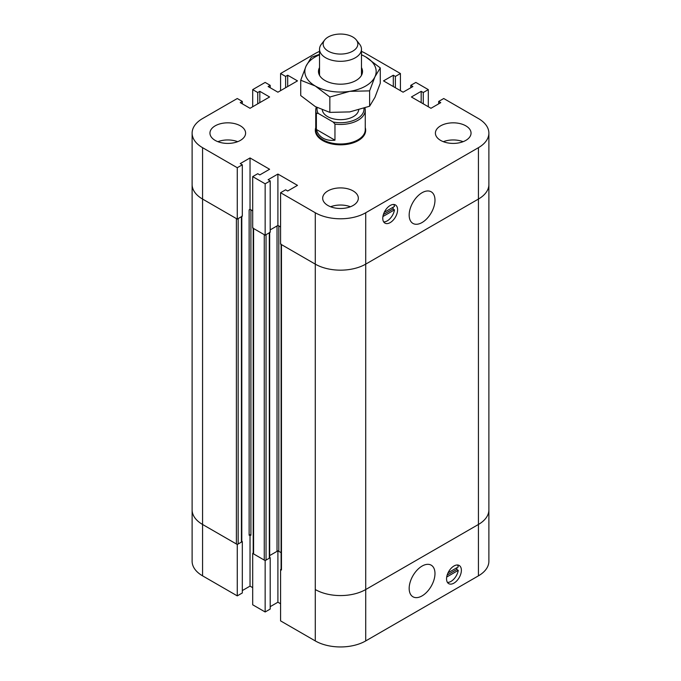<?xml version="1.0" encoding="UTF-8"?>
<svg xmlns="http://www.w3.org/2000/svg" width="681" height="681" viewBox="0 0 681 681"><rect width="100%" height="100%" fill="white"/><g stroke="black" fill="none" stroke-linecap="round" stroke-linejoin="round"><path stroke-width="1.02" d="M409.17 588.427A18.251 10.538 -60 0 1 417.138 570.065A18.251 10.538 -60 0 1 431.201 565.17A18.251 10.538 -60 0 1 431.201 586.247A18.251 10.538 -60 0 1 412.95 596.786A18.251 10.538 -60 0 1 409.17 588.427M448.03 572.84L458.262 566.933A10.487 6.052 120 0 0 457.513 564.992M447.451 582.408A10.487 6.052 120 0 0 458.262 570.363L446.702 577.037M458.262 570.363L456.781 569.503A10.487 6.052 120 0 0 456.934 567.707M447.17 575.053L456.781 569.503M281.1 569.205L280.581 569.503L280.581 620.885L315.286 640.923A35.659 20.583 0 0 0 365.714 640.923L478.437 575.837A35.659 20.583 0 0 0 488.881 561.28L488.881 509.907A35.659 20.583 0 0 1 478.437 524.464A35.659 20.583 0 0 0 488.881 509.907L488.881 184.5A35.659 20.583 180 0 1 478.437 199.056L365.714 264.134L478.437 199.056L478.437 575.837M281.1 244.096A1.26 0.724 0 0 0 281.466 244.615L315.286 264.134A35.659 20.583 0 0 0 365.714 264.134L365.714 589.542L478.437 524.464L365.714 589.542A35.659 20.583 180 0 1 315.286 589.542A35.659 20.583 0 0 0 365.714 589.542L365.714 640.923M446.702 580.467A10.487 6.052 -60 0 1 450.456 569.044A10.487 6.052 -60 0 1 459.207 565.477A10.487 6.052 -60 0 1 459.207 577.582A10.487 6.052 -60 0 1 448.719 583.643A10.487 6.052 -60 0 1 446.702 580.467M253.213 553.1L252.694 553.406L252.694 604.788L265.156 611.981L270.195 609.069L270.195 557.688L269.676 557.381M252.694 553.406L265.156 560.599L265.156 611.981M265.156 560.599L270.195 557.688M270.195 606.669L277.908 602.217L280.581 603.758M277.908 551.133L277.908 602.217M269.676 555.585L277.908 550.835L281.1 552.674L278.801 551.346A1.26 0.724 0 0 0 277.022 551.346L269.676 555.585M250.029 534.738L250.914 535.249A1.26 0.724 0 0 0 249.135 535.249L250.029 534.738M250.029 535.036L250.029 586.12L252.694 587.66M361.475 51.39A35.659 20.583 180 0 1 365.714 53.484L400.419 73.522L395.38 76.434L393.303 75.233L383.514 80.886L403.092 92.19L412.882 86.538L410.805 85.338L415.844 82.427L428.306 89.62L423.259 92.531L421.181 91.331L411.401 96.983L430.971 108.288L440.76 102.635L438.683 101.435L443.731 98.524L478.437 118.562A35.659 20.583 180 0 1 488.881 133.118A35.659 20.583 180 0 1 478.437 147.675L365.714 212.761A35.659 20.583 180 0 1 315.286 212.761L280.581 192.723L285.62 189.812L287.697 191.003L297.486 185.36L277.908 174.055L268.118 179.707L270.195 180.899L265.156 183.81L252.694 176.617L257.741 173.706L259.819 174.906L269.599 169.254L250.029 157.949L240.24 163.602L242.317 164.802L237.269 167.713L202.563 147.675A35.659 20.583 180 0 1 192.119 133.118L192.119 184.5A35.659 20.583 0 0 0 202.563 199.056A35.659 20.583 180 0 1 192.119 184.5L192.119 509.907A35.659 20.583 0 0 0 202.563 524.464A35.659 20.583 180 0 1 192.119 509.907L192.119 561.28A35.659 20.583 0 0 0 202.563 575.837L237.269 595.875L242.317 592.964L242.317 541.591L241.789 541.284M241.789 216.481L241.789 541.591A1.26 0.724 180 0 1 241.423 542.102L238.163 543.983A1.26 0.724 180 0 1 236.384 543.983L202.563 524.464L237.269 544.502L237.269 595.875M237.269 544.502L242.317 541.591M242.317 590.572L250.029 586.12M280.581 569.503L281.466 570.014A1.26 0.724 180 0 1 281.1 569.503L281.1 244.402M253.213 227.999A1.26 0.724 0 0 0 253.587 228.518L264.262 234.681L264.262 560.08L253.587 553.917A1.26 0.724 180 0 1 253.213 553.406L253.213 228.305M269.676 232.587L269.676 557.688A1.26 0.724 180 0 1 269.31 558.199L266.041 560.08A1.26 0.724 180 0 1 264.262 560.08M266.041 560.08L266.041 234.681L269.31 232.8A1.26 0.724 0 0 0 269.676 232.281M270.195 229.889L277.022 225.947A1.26 0.724 180 0 1 278.801 225.947L280.581 226.969L277.908 225.428L270.195 229.889M250.029 209.331L249.135 209.85A1.26 0.724 180 0 1 250.914 209.85L252.694 210.872L250.029 209.331L250.029 157.949M238.163 543.983L238.163 218.584L241.423 216.694A1.26 0.724 0 0 0 241.789 216.183M242.317 164.802L242.317 216.183L237.269 219.095L202.563 199.056L236.384 218.584L236.384 543.983M328.233 51.143A17.34 10.011 180 0 1 324.667 39.975A17.34 10.011 180 0 1 340.5 34.05A17.34 10.011 180 0 1 356.333 39.975A17.34 10.011 180 0 1 350.332 52.309A17.34 10.011 180 0 1 328.233 51.143M324.667 39.975L321.355 44.256A20.975 12.113 0 0 0 319.525 49.202A20.975 12.113 0 0 0 325.671 57.766A20.975 12.113 0 0 0 348.527 60.388A20.975 12.113 0 0 0 361.475 49.202A20.975 12.113 0 0 0 359.645 44.256L356.333 39.975M334.958 140.201C330.353 140.737 326.369 140.056 322.998 138.158C319.678 136.191 317.465 133.297 316.376 129.467L334.958 140.201L334.958 124.095L333.145 122.027L318.189 113.386A23.494 13.56 180 0 1 317.159 107.607M316.376 129.467L316.376 113.369L318.189 113.386M364.956 107.981A24.754 14.292 180 0 1 365.254 110.169A24.754 14.292 180 0 1 334.958 124.095M365.254 110.169L365.254 129.696A24.754 14.292 180 0 1 349.974 142.899A24.754 14.292 180 0 1 322.998 139.801A24.754 14.292 180 0 1 315.746 129.696L315.746 110.169A24.754 14.292 180 0 1 316.307 107.147M316.376 113.369A24.754 14.292 180 0 1 315.746 110.169M363.952 108.33A23.494 13.56 180 0 1 333.145 122.027M358.691 109.956A18.251 10.538 180 0 1 346.825 119.022A18.251 10.538 180 0 1 327.595 116.596A18.251 10.538 180 0 1 322.309 109.99M365.254 127.645A25.171 14.531 180 0 1 365.671 130.292A25.171 14.531 180 0 1 350.136 143.717A25.171 14.531 180 0 1 322.7 140.567A25.171 14.531 180 0 1 315.329 130.292A25.171 14.531 180 0 1 315.746 127.645M434.98 200.171A18.251 10.538 -60 0 1 427.013 218.533A18.251 10.538 -60 0 1 412.95 223.428A18.251 10.538 -60 0 1 412.95 202.351A18.251 10.538 -60 0 1 431.201 191.812A18.251 10.538 -60 0 1 434.98 200.171M383.675 221.895A10.487 6.052 120 0 0 394.486 209.85L382.918 216.524M394.486 209.85L393.005 208.99A10.487 6.052 120 0 0 393.15 207.194M383.386 214.541L393.005 208.99M384.254 212.327L394.486 206.42A10.487 6.052 120 0 0 393.737 204.47M397.457 208.131A10.487 6.052 -60 0 1 393.703 219.554A10.487 6.052 -60 0 1 384.944 223.121A10.487 6.052 -60 0 1 384.944 211.016A10.487 6.052 -60 0 1 395.431 204.955A10.487 6.052 -60 0 1 397.457 208.131M215.17 140.397A17.825 10.292 180 0 1 209.952 133.118A17.825 10.292 180 0 1 227.777 122.827A17.825 10.292 180 0 1 245.603 133.118A17.825 10.292 180 0 1 234.605 142.627A17.825 10.292 180 0 1 215.17 140.397M237.669 141.682A17.825 10.292 -0 0 0 217.886 141.682M440.616 140.397A17.825 10.292 180 0 1 435.397 133.118A17.825 10.292 180 0 1 453.223 122.827A17.825 10.292 180 0 1 471.048 133.118A17.825 10.292 180 0 1 460.05 142.627A17.825 10.292 180 0 1 440.616 140.397M463.114 141.682A17.825 10.292 -0 0 0 443.331 141.682M327.893 205.475A17.825 10.292 180 0 1 322.675 198.197A17.825 10.292 180 0 1 340.5 187.905A17.825 10.292 180 0 1 358.325 198.197A17.825 10.292 180 0 1 347.327 207.714A17.825 10.292 180 0 1 327.893 205.475M350.392 206.76A17.825 10.292 -0 0 0 330.608 206.76M265.156 183.81L265.156 235.192L270.195 232.281L270.195 180.899M265.156 235.192L252.694 227.999L252.694 176.617M277.908 174.055L277.908 225.428M410.805 87.738L410.805 85.338M428.306 106.747L428.306 89.62M423.259 103.835L423.259 92.531M421.181 102.635L421.181 91.331M252.694 106.747L252.694 89.62L265.156 82.427L270.195 85.338L268.118 86.538L277.908 92.19L297.486 80.886L287.697 75.233L285.62 76.434L280.581 73.522L315.286 53.484A35.659 20.583 180 0 1 319.525 51.39M270.195 87.738L270.195 85.338M192.119 133.118A35.659 20.583 180 0 1 202.563 118.562L237.269 98.524L242.317 101.435L240.24 102.635L250.029 108.288L269.599 96.983L259.819 91.331L257.741 92.531L252.694 89.62M259.819 102.635L259.819 91.331M257.741 103.835L257.741 92.531M400.419 90.65L400.419 73.522M395.38 87.738L395.38 76.434M393.303 86.538L393.303 75.233M438.683 103.835L438.683 101.435M488.881 133.118L488.881 184.5A35.659 20.583 180 0 1 478.437 199.056L478.437 147.675M365.714 212.761L365.714 264.134A35.659 20.583 180 0 1 315.286 264.134L280.581 244.096L280.581 192.723M237.269 219.095L237.269 167.713M242.317 103.835L242.317 101.435M287.697 86.538L287.697 75.233M285.62 87.738L285.62 76.434M280.581 90.65L280.581 73.522M319.525 67.589A22.022 12.718 0 0 0 324.922 80.46A22.022 12.718 0 0 0 356.078 80.46A22.022 12.718 0 0 0 361.773 68.177A22.022 12.718 0 0 0 361.475 67.589M319.525 54.821A35.659 20.583 0 0 0 306.058 66.134A35.659 20.583 0 0 0 315.286 86.019A35.659 20.583 0 0 0 349.728 91.348A35.659 20.583 0 0 0 374.942 76.791A35.659 20.583 0 0 0 365.714 56.906A35.659 20.583 0 0 0 361.475 54.821M300.73 80.222L300.73 95.57L315.286 106.576L329.842 112.382L349.728 111.905L369.613 106.227L374.942 97.349L380.27 83.261L380.27 67.913L374.942 76.791L369.613 90.871L349.728 91.348L329.842 97.025L315.286 86.019L300.73 80.222L306.058 66.134L311.387 57.255L319.525 54.344M361.475 54.693L365.714 56.906L380.27 67.913M369.613 90.871L369.613 106.227M329.842 97.025L329.842 112.382M202.563 147.675L202.563 575.837M315.286 212.761L315.286 640.923M253.587 228.518L253.587 553.917M269.31 232.8L269.31 558.199M277.022 225.947L277.022 551.346M278.801 225.947L278.801 551.346M250.914 209.85L250.914 535.249M281.466 244.615L281.466 570.014M249.135 209.85L249.135 535.249M241.423 216.694L241.423 542.102M319.525 49.202L319.525 75.344M361.475 49.202L361.475 75.344"/></g></svg>
